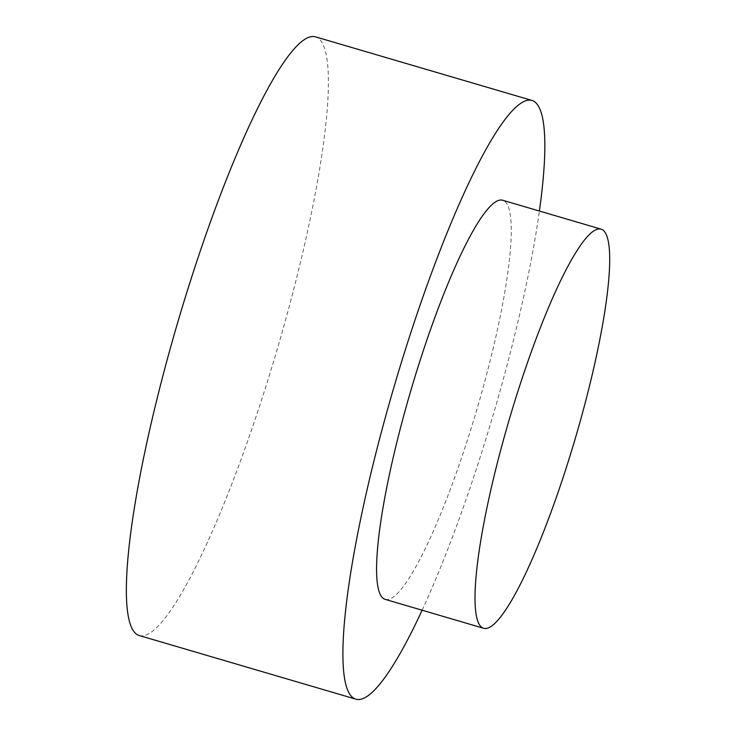 <?xml version="1.0" encoding="UTF-8"?>
<svg xmlns="http://www.w3.org/2000/svg" width="736" height="736" viewBox="0 0 736 736"><rect width="100%" height="100%" fill="white"/><g stroke="black" fill="none" stroke-linecap="round" stroke-linejoin="round"><path stroke-width="0.55" stroke-dasharray="3.68 2.76" d="M422.124 610.227A312.046 51.502 106.4 0 0 539.396 211.03M139.435 635.582A312.046 51.502 106.4 0 0 276.8 350.713A312.046 51.502 106.4 0 0 315.339 36.8M385.296 599.398A208.03 34.334 106.4 0 0 476.873 409.483A208.03 34.334 106.4 0 0 502.568 200.21"/><path stroke-width="1.1" d="M539.396 211.03A312.046 51.502 106.4 0 0 531.88 100.418A312.046 51.502 106.4 0 0 407.238 343.767A312.046 51.502 106.4 0 0 355.976 699.2A312.046 51.502 106.4 0 0 422.124 610.227M531.88 100.418L315.339 36.8A312.046 51.502 106.4 0 0 190.698 280.149A312.046 51.502 106.4 0 0 139.435 635.582L355.976 699.2M600.999 229.126L502.568 200.21A208.03 34.334 106.4 0 0 419.465 362.443A208.03 34.334 106.4 0 0 385.296 599.398L483.727 628.314A208.03 34.334 106.4 0 0 575.304 438.398A208.03 34.334 106.4 0 0 600.999 229.126A208.03 34.334 106.4 0 0 517.896 391.359A208.03 34.334 106.4 0 0 483.727 628.314"/></g></svg>
